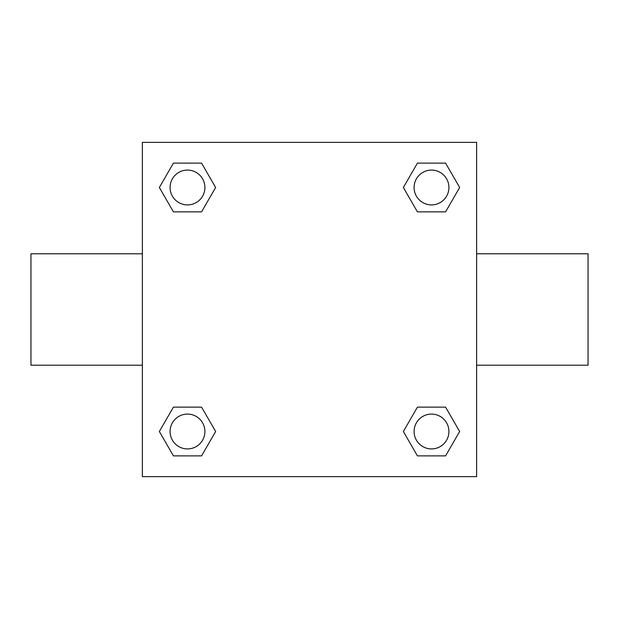 <?xml version="1.0" encoding="UTF-8"?>
<svg xmlns="http://www.w3.org/2000/svg" width="619" height="619" viewBox="0 0 619 619"><rect width="100%" height="100%" fill="white"/><g stroke="black" fill="none" stroke-linecap="round" stroke-linejoin="round"><path stroke-width="0.93" d="M201.57 211.868L173.421 211.868L159.354 187.495L173.421 163.122L201.57 163.122L215.636 187.495L201.57 211.868L173.421 211.868L195.805 211.868M195.805 407.132L201.57 407.132L215.636 431.505L201.57 455.878L173.421 455.878L159.354 431.505L173.421 407.132L201.57 407.132M423.195 211.868L417.43 211.868L403.364 187.495L417.43 163.122L445.579 163.122L459.646 187.495L445.579 211.868L417.43 211.868M417.43 407.132L445.579 407.132L459.646 431.505L445.579 455.878L417.43 455.878L403.364 431.505L417.43 407.132L445.579 407.132L423.195 407.132M476.63 365.21L588.05 365.21L588.05 253.79L476.63 253.79M142.37 253.79L30.95 253.79L30.95 365.21L142.37 365.21M142.37 142.37L476.63 142.37L476.63 476.63L142.37 476.63L142.37 142.37M445.579 455.878L417.43 455.878L445.579 455.878M448.914 431.505A17.409 17.409 0 0 0 422.8 416.425A17.409 17.409 0 0 0 422.8 446.585A17.409 17.409 0 0 0 448.914 431.505M201.57 455.878L173.421 455.878L201.57 455.878M204.904 431.505A17.409 17.409 0 0 0 178.79 416.425A17.409 17.409 0 0 0 178.79 446.585A17.409 17.409 0 0 0 204.904 431.505M417.43 163.122L445.579 163.122L417.43 163.122M448.914 187.495A17.409 17.409 0 0 0 422.8 172.415A17.409 17.409 0 0 0 422.8 202.575A17.409 17.409 0 0 0 448.914 187.495M173.421 163.122L201.57 163.122L173.421 163.122M204.904 187.495A17.409 17.409 0 0 0 178.79 172.415A17.409 17.409 0 0 0 178.79 202.575A17.409 17.409 0 0 0 204.904 187.495"/></g></svg>

